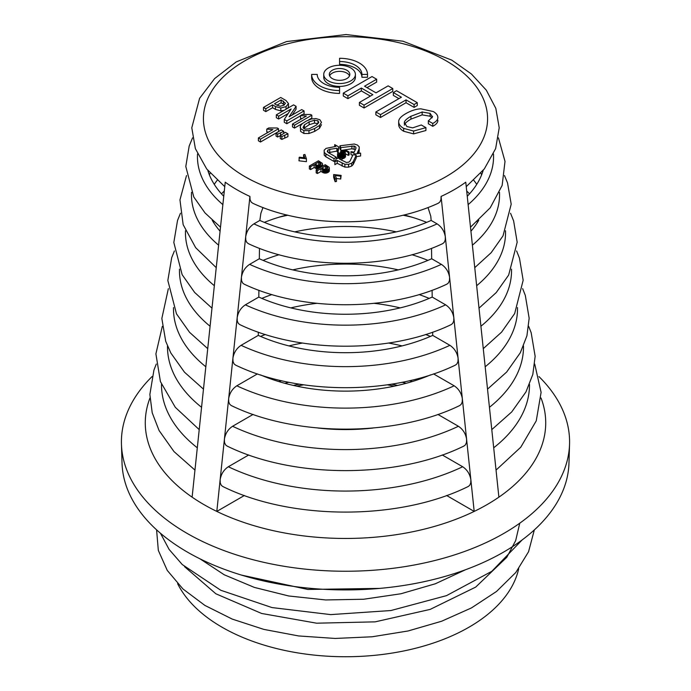 <?xml version="1.0" encoding="UTF-8"?>
<svg xmlns="http://www.w3.org/2000/svg" width="691" height="691" viewBox="0 0 691 691"><rect width="100%" height="100%" fill="white"/><g stroke="black" fill="none" stroke-linecap="round" stroke-linejoin="round"><path stroke-width="1.04" d="M329.348 167.939L329.141 171.472L326.247 173.052L323.587 172.854L320.952 171.472L317.385 173.527L316.167 172.819L316.167 169.969L325.262 164.717L329.141 167.265L329.253 168.397L328.199 169.468L324.718 170.245L320.952 168.621L317.385 170.677L316.167 169.969M306.415 158.809L306.415 161.659L298.953 160.813L299.384 157.177L304.766 157.859L303.582 154.749L304.947 154.508L306.415 158.809L298.953 157.963M303.625 157.712L303.582 154.749M336.353 158.61L334.867 161.815L334.867 164.665L337.217 163.309L344.869 167.11L348.549 167.153L351.702 166.047L353.239 164.441L356.219 158.023L356.219 155.173L353.015 154.68L350.035 161.089L348.817 162.126L346.441 162.497L339.557 159.111L341.907 157.755L336.353 158.61L336.353 157.254L328.225 152.564L327.275 151.433L327.914 150.059L329.711 149.36L336.888 148.245L337.977 150.059L338.789 146.958L334.72 144.618L335.809 146.432L326.057 148.392L324.157 150.215L324.226 152.34L325.876 153.92L334.003 158.61L336.353 157.254M284.096 110.344L280.822 110.862L275.484 109.403L272.565 107.71L265.81 111.614L263.487 110.275L263.487 107.425L280.727 97.474L285.97 100.497L288.484 103.581L288.484 106.44L287.594 108.323M339.955 145.784L340.818 147.641L354.094 146.008L355.83 147.019L355.986 148.263L354.189 152.15L350.976 151.657L355.044 153.998L360.598 153.143L357.394 152.651L359.19 148.764L359.26 146.924L357.472 145.058L354.25 144.03L339.955 145.784L339.955 148.643L340.818 150.491L351.926 148.772L355.373 149.601M358.629 152.841L359.26 146.924M356.219 156.676L360.598 155.993L360.598 153.143M350.976 151.657L350.976 154.508L352.643 155.466M367.508 74.421L367.508 77.271L361.92 77.271A22.354 12.904 0 0 0 339.575 64.367L339.575 61.516A22.354 12.904 -0 0 1 361.92 74.421L367.508 74.421A27.934 16.126 -0 0 0 339.575 58.286L339.575 61.516M342.175 155.112L340.456 154.568L340.456 151.718L345.431 149.887L349.162 152.046L348.316 152.538L345.284 150.785L342.788 151.683L344.792 152.53L345.483 153.998L343.902 155.449L341.112 156.028L337.942 154.853L337.545 153.765L338.279 152.702L339.367 153.056L338.953 154.404L340.577 155.181L343.073 154.784L344.109 153.48L340.456 151.718M349.162 152.046L349.162 154.896L348.316 155.389L345.517 153.773L345.189 157.306L341.907 158.861M338.676 158.248L337.545 156.909L337.536 153.955M287.922 136.637L281.833 139.427L280.252 138.52L280.252 135.669L285.4 132.335L287.922 133.786L287.922 136.637M280.252 135.704L277.635 136.999L276.055 136.092L276.055 133.242L281.202 129.908L283.725 131.359L283.725 133.518M266.778 129.096L268.773 127.947L277.281 128.008L278.542 128.733L278.542 131.584L260.481 142.009L258.382 140.8L258.382 137.95L272.867 129.58L266.778 129.096L266.778 131.946L268.402 132.162M425.915 127.524L425.915 130.504L413.607 133.89L403.674 131.247C400.443 129.39 398.776 127.17 398.672 124.587L398.672 124.276M437.844 117.254L437.844 117.392C437.749 115.198 436.228 113.246 433.274 111.536L420.828 108.824C416.025 109.04 411.007 110.655 405.755 113.687C400.927 116.477 398.569 119.154 398.672 121.737C398.776 124.32 400.443 126.539 403.674 128.388L413.607 131.04L425.915 127.654L421.277 124.976L412.648 127.861L406.861 126.548L404.347 122.298C404.693 120.623 406.887 118.627 410.929 116.287L422.158 112.02L430.078 113.376L432.454 116.891L428.334 120.908L432.765 123.464C436.254 121.607 437.947 119.586 437.844 117.392M437.844 120.243C437.947 122.437 436.254 124.458 432.765 126.315L428.334 123.758L428.334 120.77M432.03 117.859L430.078 116.226L422.158 114.87L410.929 119.137C406.887 121.478 404.693 123.482 404.347 125.149M392.773 88.534L392.773 91.393L364.045 107.977L359.406 105.3L359.406 102.449L364.045 105.127L392.773 88.534L388.135 85.865L376.034 92.844L364.546 86.211L376.638 79.223L372.008 76.554L343.28 93.138L347.91 95.816L361.35 88.051L372.846 94.684L359.406 102.449M370.376 96.109L361.35 90.901L347.91 98.666L343.28 95.989L343.28 93.138M376.638 79.223L376.638 82.082L367.016 87.636M417.286 102.691L417.286 105.542L414.099 107.39L406.032 102.734L380.499 117.479L375.861 114.801L375.861 111.951L380.499 114.628L406.032 99.884L414.099 104.54L417.286 102.691L396.522 90.702L393.334 92.551L401.393 97.206L375.861 111.951M398.923 98.632L393.334 95.401L393.334 92.551M323.742 74.421L323.742 77.271A15.833 9.138 0 0 0 328.38 83.732A15.833 9.138 0 0 0 350.769 83.732A15.833 9.138 0 0 0 355.407 77.271L355.407 74.421A15.833 9.138 -0 0 0 339.575 65.282A15.833 9.138 -0 0 0 323.742 74.421A15.833 9.138 -0 0 0 333.511 82.86A15.833 9.138 -0 0 0 350.769 80.882A15.833 9.138 -0 0 0 355.407 74.421M311.632 74.421L311.632 77.271A27.934 16.126 0 0 0 339.575 93.397L339.575 87.325A22.354 12.904 -0 0 1 317.221 74.421L311.632 74.421A27.934 16.126 -0 0 0 339.575 90.547M301.941 118.584L300.55 118.403L300.55 115.552L302.468 114.447L310.63 114.507L311.84 115.198L294.504 125.209L292.492 124.043L306.398 116.019L300.55 115.552M311.84 115.198L311.84 118.049L308.436 120.018M302.623 123.369L294.504 128.06L292.492 126.902L292.492 124.043M321.462 124.691L319.492 128.301L314.655 131.385L308.963 133.51L303.867 133.475L300.594 131.411L300.438 125.857L302.408 123.551L306.441 120.994L311.425 118.99L315.865 118.576L319.847 119.716L321.462 122.333L319.492 125.442L314.655 128.526L308.963 130.651L303.867 130.625L300.594 128.561L300.119 127.014M304.049 110.931L286.808 120.882L284.286 119.431L291.144 108.953L278.646 116.174L276.322 114.836L293.563 104.877L296.085 106.336L289.123 116.753L301.725 109.593L304.049 110.931L304.049 113.782L302.831 114.481M300.55 115.803L286.808 123.732L284.286 122.281L284.286 119.431M288.277 113.462L278.646 119.025L276.322 117.686L276.322 114.836M296.085 106.336L296.085 109.187L292.094 115.155M328.458 152.694L336.888 151.096L337.977 152.91L338.789 146.958M324.157 150.215L324.226 155.19L325.876 156.771L334.003 161.461L335.403 160.657M333.667 174.547L333.667 177.397L335.126 181.698L336.5 181.448L336.5 178.598L335.308 175.488L340.689 176.179L341.121 175.384L333.667 174.547L335.126 178.848L336.5 178.598M336.457 178.485L340.689 179.029L341.121 175.384M317.627 169.131L314.146 167.542L310.587 169.597L309.361 168.889L309.361 166.039L318.456 160.787L322.334 163.335L322.455 164.467L321.393 165.538L317.92 166.315L314.146 164.691L310.587 166.747L309.361 166.039M278.715 381.544A145.421 83.957 180 0 1 281.582 380.715M409.418 380.715A145.421 83.957 180 0 1 412.285 381.544M483.182 170.366A139.686 80.648 180 0 1 467.254 196.27M428.014 207.507L430.778 216.214L431.158 220.438A139.686 80.648 180 0 1 259.842 220.438L260.861 213.32L262.986 207.507M223.746 196.27A139.686 80.648 180 0 1 207.818 170.366M480.832 173.13A140.42 81.072 180 0 1 481.618 174.849M478.794 220.23A140.42 81.072 180 0 1 470.925 231.191M220.075 231.191A140.42 81.072 180 0 1 212.206 220.23M209.382 174.849A140.42 81.072 180 0 1 210.168 173.13M431.53 248.328L431.676 258.754A140.42 81.072 180 0 1 259.324 258.754L259.47 248.328M476.747 184.35A140.783 81.279 0 0 0 473.801 180.308M466.693 191.001A141.145 81.486 180 0 1 469.509 193.851M217.199 180.308A140.783 81.279 0 0 0 214.253 184.35M221.491 193.851A141.145 81.486 180 0 1 224.307 191.001M432.1 290.255L432.195 297.07A141.145 81.486 180 0 1 258.805 297.07L258.9 290.255M477.516 222.364A141.508 81.702 0 0 0 477.11 221.759M213.89 221.759A141.508 81.702 0 0 0 213.484 222.364M432.661 332.146L432.713 335.394A141.871 81.909 180 0 1 258.287 335.394L258.339 332.146M426.675 222.364A142.234 82.117 0 0 0 404.054 214.961M286.946 214.961A142.234 82.117 0 0 0 264.325 222.364M294.746 231.865A142.596 82.333 180 0 1 396.254 231.865M430.545 374.885A142.596 82.333 180 0 1 260.455 374.885M427.936 260.377A142.959 82.54 0 0 0 411.922 254.72M279.078 254.72A142.959 82.54 0 0 0 263.064 260.377M292.759 269.879A143.331 82.747 180 0 1 398.241 269.879M373.062 428.031A143.331 82.747 180 0 1 317.938 428.031M429.18 298.391A143.693 82.963 0 0 0 419.057 294.565M271.943 294.565A143.693 82.963 0 0 0 261.82 298.391M290.833 307.892A144.056 83.17 180 0 1 316.789 303.34M374.211 303.34A144.056 83.17 180 0 1 400.167 307.892M430.407 336.405A144.419 83.378 0 0 0 425.639 334.487M265.361 334.487A144.419 83.378 0 0 0 260.593 336.405M288.959 345.906A144.782 83.585 180 0 1 302.468 343.047M388.532 343.047A144.782 83.585 180 0 1 402.041 345.906M498.885 497.157L465.769 182.182A153.618 88.69 180 0 1 441.074 196.434L440.962 199.544L439.951 201.91L438.405 203.171C384.326 228.393 304.316 227.615 252.595 203.171L251.092 201.962L250.047 199.604L249.926 196.434L216.81 511.418A200.226 115.596 0 0 0 474.19 511.418A200.226 115.596 0 0 0 498.885 497.157A200.226 115.596 0 0 0 541.044 398.016M249.926 196.434A153.618 88.69 180 0 1 225.231 182.182L192.115 497.157A200.226 115.596 0 0 0 216.81 511.418L244.372 495.499M441.074 196.434L474.19 511.418L446.628 495.499M437.118 223.884C441.653 226.898 444.399 231.243 445.332 236.918L445.211 240.088L444.166 242.446L442.672 243.647C387.504 269.81 303.496 269.81 248.328 243.647L246.834 242.446L245.789 240.088L245.668 236.918C246.601 231.243 249.347 226.898 253.882 223.884A148.064 85.485 0 0 0 437.118 223.884L431.158 220.438M259.842 220.438L253.882 223.884M149.956 398.016A200.226 115.596 0 0 0 192.115 497.157M152.046 376.578A224.083 129.372 0 0 0 121.452 444.158L122.031 463.16A223.504 129.036 0 0 0 187.46 552.126A223.504 129.036 0 0 0 429.206 580.526A223.504 129.036 0 0 0 568.969 463.16L569.548 444.158A224.083 129.372 0 0 0 538.954 376.578M121.452 444.158A224.083 129.372 0 0 0 187.045 533.348A224.083 129.372 0 0 0 429.422 561.826A224.083 129.372 0 0 0 569.548 444.158M465.57 569.721L435.365 583.765L400.918 593.768L363.673 599.244L325.668 599.952L288.691 595.97L254.383 587.419L224.255 574.791L199.949 558.803M518.699 568.736A174.616 100.808 180 0 1 358.689 656.45A174.616 100.808 180 0 1 177.622 583.653M519.753 523.217L515.676 540.595L506.805 557.274L475.693 587.1L430.173 609.393L375.204 621.848L316.642 623.196L261.639 613.47L215.86 593.785L184.566 566.672M248.725 454.972L228.332 466.745A183.996 106.224 0 0 0 462.668 466.745L442.275 454.972M462.668 466.745C467.202 469.768 469.932 474.112 470.865 479.77L470.744 482.957L469.699 485.315L468.265 486.473C399.528 520.625 291.472 520.625 222.735 486.473L221.301 485.315L220.256 482.957L220.135 479.77C221.068 474.112 223.798 469.768 228.332 466.745M458.418 426.269C462.944 429.292 465.682 433.637 466.615 439.295L466.485 442.482L465.44 444.84L464.007 446.006C397.515 478.82 293.485 478.82 226.994 446.006L225.56 444.84L224.515 442.482L224.385 439.295C225.318 433.637 228.056 429.292 232.582 426.269A178.002 102.769 0 0 0 458.418 426.269L437.913 414.436M253.087 414.436L232.582 426.269M454.16 385.794C458.694 388.817 461.424 393.162 462.365 398.819L462.236 402.007L461.191 404.365L459.74 405.531C395.511 437.014 295.489 437.014 231.252 405.531L229.809 404.365L228.764 402.007L228.635 398.819C229.576 393.162 232.306 388.817 236.84 385.794A172.016 99.314 0 0 0 454.16 385.794L433.542 373.891M257.458 373.891L236.84 385.794M449.901 345.319C454.436 348.342 457.174 352.686 458.107 358.344L457.986 361.531L456.941 363.889L455.481 365.064C393.507 395.217 297.493 395.217 235.519 365.064L234.059 363.889L233.014 361.531L232.893 358.344C233.826 352.686 236.564 348.342 241.099 345.319A166.03 95.859 0 0 0 449.901 345.319L432.713 335.394M258.287 335.394L241.099 345.319M445.643 304.843C450.178 307.858 452.916 312.202 453.849 317.869L453.728 321.047L452.683 323.405L451.214 324.589C391.503 353.412 299.497 353.412 239.786 324.589L238.317 323.405L237.272 321.047L237.151 317.869C238.084 312.202 240.822 307.858 245.357 304.843A160.036 92.395 0 0 0 445.643 304.843L432.195 297.07M258.805 297.07L245.357 304.843M441.376 264.359C445.92 267.382 448.658 271.727 449.591 277.393L449.47 280.572L448.424 282.93L446.947 284.113C389.499 311.606 301.501 311.606 244.053 284.113L242.576 282.93L241.53 280.572L241.409 277.393C242.342 271.727 245.08 267.382 249.624 264.359A154.05 88.94 0 0 0 441.376 264.359L431.676 258.754M259.324 258.754L249.624 264.359M156.581 529.833L158.334 550.416L167.248 570.395L182.968 588.982L204.907 605.428L232.219 619.084L263.858 629.397L298.616 635.945L335.17 638.449L372.121 636.782L408.044 630.987L441.584 621.252L471.452 607.925L496.501 591.479L515.788 572.519L528.555 551.738L534.333 529.911M160.459 533.253L169.105 549.423L182.286 564.573L220.766 590.261L271.986 607.57L330.704 614.61L390.933 610.533L446.524 595.633L491.811 571.319L522.154 539.93M241.505 575.102L307.849 589.458L379.618 588.404M278.542 128.733L260.481 139.159L260.481 142.009M260.481 139.159L258.382 137.95M283.725 131.359L277.635 134.149L277.635 136.999M277.635 134.149L276.055 133.242M287.922 133.786L281.833 136.576L281.833 139.427M281.833 136.576L280.252 135.669M344.956 154.749L344.956 157.6L344.956 154.749M338.91 154.343L338.91 153.644M338.858 154.257L338.858 153.756M344.075 153.877L344.075 153.367M344.032 153.972L344.032 153.264M343.971 154.067L343.971 153.16M343.893 154.171L343.893 153.056M343.868 154.205L343.868 153.031M343.772 154.309L343.772 152.936M343.669 154.404L343.669 152.849M343.548 154.499L343.548 152.771M343.418 154.594L343.418 152.685M343.272 154.68L343.272 152.616M343.116 154.758L343.116 152.538M342.943 154.844L342.943 152.469M342.822 154.896L342.822 152.426M342.65 154.965L342.65 152.374M342.477 155.026L342.477 152.322M342.304 155.078L342.304 152.288M342.123 155.104L342.123 152.253M341.933 155.086L341.933 152.236M341.751 155.069L341.751 152.219M341.561 155.069L341.561 152.219M341.363 155.078L341.363 152.219M341.164 155.086L341.164 152.236M348.316 155.389L348.316 152.538M345.284 153.048L345.284 150.785M344.705 152.461L344.705 151.018M343.66 151.925L343.66 151.398M345.509 156.745L345.509 153.894M345.483 156.848L345.483 153.998M345.474 156.866L345.474 154.015M345.405 156.978L345.405 154.128M345.336 157.09L345.336 154.24M345.258 157.194L345.258 154.343M345.189 157.306L345.189 154.447M345.111 157.401L345.111 154.551M345.034 157.505L345.034 154.654M344.844 157.695L344.844 154.836M344.731 157.781L344.731 154.931M344.61 157.868L344.61 155.017M344.489 157.954L344.489 155.104M344.36 158.04L344.36 155.19M344.222 158.127L344.222 155.276M344.083 158.213L344.083 155.363M344.049 158.23L344.049 155.38M343.902 158.299L343.902 155.449M343.747 158.369L343.747 155.51M343.591 158.429L343.591 155.579M343.427 158.489L343.427 155.639M343.254 158.55L343.254 155.7M343.082 158.602L343.082 155.751M342.909 158.654L342.909 155.803M342.771 158.697L342.771 155.846M342.581 158.749L342.581 155.898M342.39 158.792L342.39 155.941M342.2 158.826L342.2 155.976M342.01 158.852L342.01 156.002M341.829 157.764L341.829 156.019M341.639 157.79L341.639 156.036M341.458 157.824L341.458 156.036M341.112 157.876L341.112 156.028M340.922 157.902L340.922 156.019M340.732 157.937L340.732 156.002M340.542 157.963L340.542 155.985M340.352 157.989L340.352 155.959M340.171 158.023L340.171 155.924M339.981 158.049L339.981 155.881M339.67 158.101L339.67 155.803M339.506 158.127L339.506 155.751M339.341 158.153L339.341 155.7M339.186 158.17L339.186 155.639M339.031 158.196L339.031 155.57M338.875 158.222L338.875 155.501M338.728 158.248L338.728 155.423M338.581 158.196L338.581 155.345M338.443 158.109L338.443 155.259M338.374 158.066L338.374 155.216M338.253 157.98L338.253 155.13M338.141 157.894L338.141 155.043M338.037 157.807L338.037 154.948M337.942 157.712L337.942 154.853M337.864 157.608L337.864 154.758M337.787 157.505L337.787 154.654M337.726 157.401L337.726 154.551M337.666 157.298L337.666 154.447M337.623 157.185L337.623 154.335M337.588 157.064L337.588 154.214M337.545 156.909L337.545 154.058M339.367 154.741L339.367 153.056M339.246 154.654L339.246 153.177M339.134 154.577L339.134 153.298M339.048 154.499L339.048 153.419M338.97 154.421L338.97 153.532M361.92 77.271L361.92 74.421M404.27 123.015L404.347 123.698M432.514 116.39L432.454 116.891M398.664 124.432L398.672 121.737M430.078 113.246L430.078 116.226M432.765 123.335L432.765 126.315M364.045 105.127L364.045 107.977M347.91 95.816L347.91 98.666M361.35 88.051L361.35 90.901M414.099 104.54L414.099 107.39M380.499 114.628L380.499 117.479M406.032 99.884L406.032 102.734M346.813 78.601A10.244 5.917 -0 0 0 349.819 74.421A10.244 5.917 -0 0 0 339.575 68.504A10.244 5.917 -0 0 0 329.331 74.421A10.244 5.917 -0 0 0 335.653 79.88A10.244 5.917 -0 0 0 346.813 78.601M349.516 75.846A10.244 5.917 0 0 0 339.575 71.354A10.244 5.917 0 0 0 329.633 75.846M340.818 150.491L340.818 147.641M359.19 151.614L359.19 148.764M355.044 154.991L355.044 153.998M355.83 148.6L355.83 147.019M354.094 148.859L354.094 146.008M351.926 148.772L351.926 145.922M294.504 125.209L294.504 128.06M288.484 103.581L286.065 106.604L280.822 108.003L275.484 106.552L272.565 104.859L272.565 107.71M272.565 104.859L265.81 108.763L265.81 111.614M265.81 108.763L263.487 107.425M276.797 105.092L280.218 106.259L283.751 105.265L285.461 103.235L281.133 99.91L274.474 103.754L276.797 105.092M284.476 104.799L281.133 102.769L276.944 105.179M281.133 99.91L281.133 102.769M318.637 122.739L317.981 120.787L314.5 120.234L309.171 121.866L304.42 124.838L303.012 127.567L305.025 129.139L309.007 128.88L316.616 124.95L318.81 122.039M318.033 123.68L314.5 123.084L309.171 124.717L303.625 128.543M286.808 120.882L286.808 123.732M278.646 116.174L278.646 119.025M334.72 146.596L334.72 144.618M337.977 152.91L337.977 150.059M336.888 151.096L336.888 148.245M329.711 152.21L329.711 149.36M327.914 152.193L327.914 150.059M334.003 161.461L334.003 158.61M325.876 156.771L325.876 153.92M324.226 155.19L324.226 152.34M334.867 161.815L337.217 160.459L344.869 164.259L348.549 164.303L351.702 163.197L353.239 161.59L356.219 155.173M341.907 160.459L341.907 157.755M353.239 164.441L353.239 161.59M351.702 166.047L351.702 163.197M348.549 167.153L348.549 164.303M344.869 167.11L344.869 164.259M342.14 166.16L342.14 163.309M337.217 163.309L337.217 160.459M335.126 181.698L335.126 178.848M340.689 179.029L340.689 176.179M318.853 168.414L318.853 166.332M318.655 168.535L318.655 166.341M319.052 168.302L319.052 166.324M319.242 168.189L319.242 166.298M319.441 168.077L319.441 166.272M319.631 167.965L319.631 166.237M319.821 167.861L319.821 166.194M320.011 167.749L320.011 166.142M320.201 167.645L320.201 166.09M320.382 167.533L320.382 166.021M320.564 167.429L320.564 165.952M320.745 167.326L320.745 165.875M320.918 167.222L320.918 165.797M321.099 167.118L321.099 165.702M321.272 167.023L321.272 165.607M321.393 166.946L321.393 165.538M321.557 166.859L321.557 165.434M321.704 166.773L321.704 165.33M321.833 166.695L321.833 165.227M321.963 166.626L321.963 165.123M322.066 166.557L322.066 165.019M322.17 166.505L322.17 164.907M322.256 166.453L322.256 164.804M322.334 166.41L322.334 164.691M322.403 166.367L322.403 164.579M322.455 166.341L322.455 164.467M322.498 166.315L322.498 164.354M322.524 166.298L322.524 164.242M322.542 166.289L322.542 164.13M322.55 166.281L322.55 164.009M310.587 169.597L310.587 166.747M314.146 167.542L314.146 164.691M315.701 168.44L315.701 165.59M315.873 168.535L315.873 165.685M316.055 168.63L316.055 165.771M316.236 168.708L316.236 165.857M316.418 168.785L316.418 165.935M316.599 168.863L316.599 166.013M316.789 168.924L316.789 166.073M316.97 168.984L316.97 166.134M317.16 169.036L317.16 166.177M317.342 169.079L317.342 166.229M317.532 169.114L317.532 166.263M317.73 169.07L317.73 166.289M317.92 168.958L317.92 166.315M318.11 168.846L318.11 166.332M318.309 168.734L318.309 166.341M318.508 168.621L318.508 166.35M320.071 162.895L318.663 162.083L315.156 164.104L317.316 165.244L319.061 165.33L320.952 164.043L320.071 162.895L320.071 164.89M319.89 164.994L319.89 162.782M320.235 164.786L320.235 162.998M320.382 164.691L320.382 163.111M320.52 164.588L320.52 163.214M320.633 164.493L320.633 163.318M320.728 164.398L320.728 163.421M320.814 164.303L320.814 163.525M320.874 164.208L320.874 163.629M319.259 165.27L317.877 165.391M318.663 164.933L318.663 162.083M325.651 173.113L325.651 170.262M325.452 173.121L325.452 170.271M325.85 173.104L325.85 170.245M326.048 173.078L326.048 170.228M326.247 173.052L326.247 170.193M326.437 173.018L326.437 170.159M326.627 172.975L326.627 170.116M326.808 172.923L326.808 170.072M326.998 172.862L326.998 170.012M327.18 172.802L327.18 169.951M327.361 172.733L327.361 169.882M327.543 172.655L327.543 169.805M327.724 172.577L327.724 169.727M327.897 172.482L327.897 169.632M328.07 172.387L328.07 169.537M328.199 172.318L328.199 169.468M328.355 172.214L328.355 169.364M328.501 172.111L328.501 169.26M328.64 172.007L328.64 169.157M328.761 171.904L328.761 169.053M328.873 171.8L328.873 168.941M328.976 171.688L328.976 168.837M329.063 171.584L329.063 168.725M329.141 171.472L329.141 168.621M329.201 171.359L329.201 168.509M329.253 171.247L329.253 168.397M329.296 171.135L329.296 168.284M329.331 171.023L329.331 168.172M329.348 170.91L329.348 168.06M317.385 173.527L317.385 170.677M320.952 171.472L320.952 168.621M322.507 172.361L322.507 169.511M322.68 172.465L322.68 169.615M322.861 172.551L322.861 169.701M323.043 172.638L323.043 169.787M323.224 172.715L323.224 169.865M323.405 172.785L323.405 169.934M323.587 172.854L323.587 170.003M323.777 172.905L323.777 170.055M323.958 172.957L323.958 170.107M324.148 173L324.148 170.15M324.338 173.044L324.338 170.193M324.528 173.07L324.528 170.219M324.718 173.096L324.718 170.245M324.917 173.113L324.917 170.262M325.115 173.121L325.115 170.271M325.306 173.121L325.306 170.271M326.869 166.816L325.47 166.004L321.963 168.034L324.114 169.174L325.867 169.26L327.715 168.068L326.869 166.816L326.869 168.82M326.696 168.915L326.696 166.712M327.042 168.716L327.042 166.928M327.189 168.613L327.189 167.041M327.318 168.518L327.318 167.144M327.439 168.423L327.439 167.248M327.534 168.328L327.534 167.352M327.612 168.224L327.612 167.455M327.681 168.129L327.681 167.559M326.057 169.2L324.684 169.312M325.47 168.863L325.47 166.004M445.963 60.713A142.07 82.022 0 0 0 208.267 97.483A142.07 82.022 0 0 0 382.27 197.937A142.07 82.022 0 0 0 445.963 60.713M161.504 384.412A183.996 106.224 0 0 0 197.298 447.794M493.702 447.794A183.996 106.224 0 0 0 529.496 384.412M167.498 345.992A178.002 102.769 0 0 0 201.556 407.284M489.444 407.284A178.002 102.769 0 0 0 523.502 345.992M173.501 307.581A172.016 99.314 0 0 0 205.814 366.766M485.186 366.766A172.016 99.314 0 0 0 517.499 307.581M412.156 217.25A172.016 99.314 0 0 0 403.026 215.212M287.974 215.212A172.016 99.314 0 0 0 278.844 217.25M179.496 269.162A166.03 95.859 0 0 0 210.073 326.238M480.927 326.238A166.03 95.859 0 0 0 511.504 269.162M185.499 230.751A160.036 92.395 0 0 0 214.34 285.711M476.66 285.711A160.036 92.395 0 0 0 505.501 230.751M191.511 192.34A154.05 88.94 0 0 0 218.606 245.175M472.394 245.175A154.05 88.94 0 0 0 499.489 192.34M468.127 204.631A148.064 85.485 0 0 0 493.478 153.929M197.522 153.929A148.064 85.485 0 0 0 222.873 204.631M293.355 385.431A143.763 82.998 180 0 1 299.376 384.17M391.624 384.17A143.763 82.998 180 0 1 397.645 385.431M406.178 383.306A143.763 82.998 0 0 0 402.171 382.27M288.829 382.27A143.763 82.998 0 0 0 284.822 383.306M280.572 132.698L280.572 135.471M284.77 135.116L284.77 137.975M337.571 157.004L337.571 154.153M410.929 116.157L410.929 119.137M422.158 111.882L422.158 114.87M398.672 121.599L398.672 124.587M403.674 128.258L403.674 131.247M413.607 130.901L413.607 133.89M286.065 106.604L286.065 109.204M280.822 108.003L280.822 110.862M275.484 106.552L275.484 109.403M283.448 101.119L283.448 104.108M319.492 125.442L319.492 128.301M314.655 128.526L314.655 131.385M308.963 130.651L308.963 133.51M303.867 130.625L303.867 133.475M300.594 128.561L300.594 131.411M317.981 120.657L317.981 123.637M314.5 120.104L314.5 123.084M309.171 121.728L309.171 124.717M304.42 124.7L304.42 127.688M156.278 364.053L153.92 370.16L149.869 394.475L152.219 412.821L159.077 430.51L173.968 451.551L194.957 470.105M496.043 470.105L520.772 447.215L536.259 420.836L541.105 392.358L534.722 364.053M162.316 326.351L155.898 353.87L160.424 381.605L175.307 407.31L199.207 429.621M491.793 429.621L511.72 411.931L525.963 391.918L532.813 374.444L535.145 356.314L531.172 332.716L528.684 326.351M168.354 288.648L161.841 318.473L165.719 341.302L170.824 352.997L184.462 372.173L203.465 389.128M487.535 389.128L506.65 372.052L520.323 352.73L526.913 335.826L529.159 318.283L525.324 295.454L522.646 288.648M174.4 250.945L171.696 257.674L167.835 280.468L176.481 313.835L189.541 332.302L207.723 348.644M483.277 348.644L501.571 332.164L514.674 313.541L523.165 280.252L519.477 258.184L516.6 250.945M180.455 213.251L177.527 220.464L173.821 242.472L182.139 274.673L194.62 292.423L211.982 308.151M479.018 308.151L496.216 292.595L508.662 275.061L517.179 242.221L513.629 220.921L510.545 213.251M186.51 175.549L179.962 199.906L183.158 224.67L195.665 247.68L216.24 267.659M474.76 267.659L491.163 252.699L503.031 235.847L511.193 204.191L507.54 182.942L504.49 175.549M470.502 227.166L490.239 207.766L502.15 185.421L505.009 161.409L498.427 137.846M192.573 137.846L189.179 146.051L185.801 166.479L193.8 197.004L205.046 212.966L220.498 227.166M224.765 186.665L206.695 168.95L195.372 148.625L191.787 127.8L199.595 98.321L214.616 78.593L236.21 61.922L286.584 41.564L346.053 34.55L402.983 41.21L451.784 60.134L471.383 73.963L486.317 90.184L495.827 108.375L499.213 127.8L495.628 148.625L484.305 168.95L466.235 186.665M296.629 386.148L303.643 384.818M387.357 384.818L394.371 386.148"/></g></svg>
